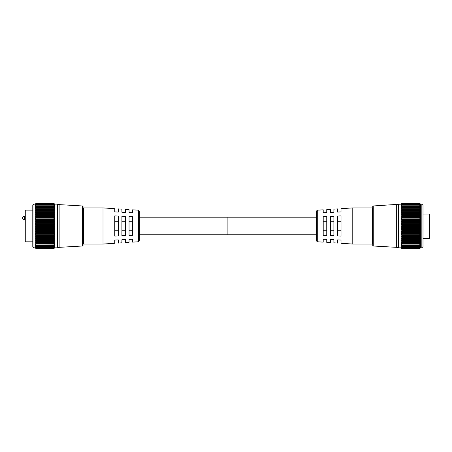 <?xml version="1.0" encoding="UTF-8"?>
<svg xmlns="http://www.w3.org/2000/svg" width="452" height="452" viewBox="0 0 452 452"><rect width="100%" height="100%" fill="white"/><g stroke="black" fill="none" stroke-linecap="round" stroke-linejoin="round"><path stroke-width="0.68" d="M33.956 247.843L32.787 246.673L32.787 205.293L33.956 204.123L33.956 247.843L35.256 247.843L35.256 204.123L36.149 203.253L35.369 204.01M53.618 209.135L53.76 209.468L36.149 209.468L36.29 209.135L53.618 209.095L36.29 209.135M53.618 211.011L53.76 211.355L36.149 211.355L36.29 211.011L53.618 210.971L36.29 211.011M53.618 213.084L53.76 213.44L36.149 213.44L36.29 213.084L53.618 213.039L36.29 213.084M53.618 215.321L53.76 215.683L36.149 215.683L36.29 215.321L53.618 215.276L36.29 215.321M53.618 217.7L53.76 218.062L36.149 218.062L36.29 217.7L53.618 217.649L36.29 217.7M53.618 220.186L53.76 220.548L36.149 220.548L36.29 220.186L53.618 220.135L36.29 220.186M53.618 222.751L53.76 223.096L36.149 223.096L36.29 222.751L53.618 222.7L36.29 222.751M53.618 225.356L53.76 225.689L36.149 225.689L36.29 225.356L53.618 225.299L36.29 225.356M53.76 227.571L53.618 227.915L36.29 227.915L36.149 227.571L53.76 227.571L54.409 226.927L54.409 226.299L53.76 225.689M53.76 230.147L53.618 230.503L36.29 230.503L36.149 230.147L53.76 230.147L54.409 229.435L54.409 228.819L53.76 228.283L36.149 228.283L35.499 228.819L36.149 230.147M53.76 232.673L53.618 233.034L36.29 233.034L36.149 232.673L53.76 232.673L54.409 231.904L54.409 231.3L53.76 230.848L36.149 230.848L35.499 231.3L36.149 232.673M53.76 235.108L53.618 235.469L36.29 235.469L36.149 235.108L53.76 235.108L54.409 234.294L54.409 233.707L53.76 233.351L36.149 233.351L35.499 233.707L36.149 235.108M53.76 237.424L53.618 237.78L36.29 237.78L36.149 237.424L53.76 237.424L54.409 236.571L54.409 236.017L53.76 235.758L36.149 235.758L35.499 236.017L36.149 237.424M53.76 239.588L53.618 239.944L36.29 239.944L36.149 239.588L53.76 239.588L54.409 238.712L54.409 238.198L53.76 238.034L36.149 238.034L35.499 238.198L36.149 239.588M53.76 241.577L53.618 241.922L36.29 241.922L36.149 241.577L53.76 241.577L54.409 240.69L54.409 240.221L53.76 240.153L36.149 240.153L35.499 240.221L36.149 241.577M36.149 203.293L53.76 203.253L36.149 203.293L35.369 204.157L36.149 203.507M53.76 203.507L54.534 204.157L53.76 203.293M36.149 203.632L53.76 203.632L36.149 203.632L35.38 204.592L36.149 204.055M53.76 204.055L54.528 204.592L53.76 203.632M36.149 204.259L53.76 204.259L36.149 204.259L35.397 205.315L36.149 204.892M53.76 204.892L54.511 205.315L53.76 204.259M36.149 205.168L53.76 205.168L36.149 205.168L35.414 206.31L36.149 205.999L53.618 206.061L36.149 205.999M53.76 205.999L54.494 206.31L53.76 205.168M53.618 206.061L53.76 206.349L36.149 206.349L35.442 207.57L53.618 207.474L36.149 207.372M53.76 207.372L54.466 207.57L53.76 206.349M53.76 208.982L54.438 209.073L54.409 208.677L53.618 207.474L53.76 207.79L36.149 207.79L35.471 209.073L36.149 208.982M54.409 203.88L53.76 203.253L54.409 203.88M83.038 206.502L83.038 245.464L82.535 245.995L82.535 205.971L83.038 206.502M36.149 225.689L35.499 226.299L35.499 226.927L36.149 227.571M36.29 225.299L36.149 224.977L53.76 224.977L54.409 224.401L53.76 223.096M36.149 223.096L35.499 223.78L35.499 224.401L36.149 224.977M36.29 222.7L36.149 222.39L53.76 222.39L54.409 221.898L53.76 220.548M36.149 220.548L35.499 221.288L35.499 221.898L36.149 222.39M36.29 220.135L36.149 219.853L53.76 219.853L54.409 219.452L53.76 218.062M36.149 218.062L35.499 218.853L35.499 219.452L36.149 219.853M36.29 217.649L53.76 217.395L54.409 217.084L53.76 215.683M36.149 215.683L35.499 216.519L35.499 217.084L36.149 217.395M36.29 215.276L53.76 215.05L54.409 214.836L53.76 213.44M36.149 213.44L35.499 214.304L35.499 214.836L36.149 215.05M36.29 213.039L53.76 212.847L54.409 212.734L53.76 211.355M36.149 211.355L35.499 212.237L35.499 212.734L36.149 212.847M36.29 210.971L54.409 210.807L53.76 209.468M36.149 209.468L35.499 210.355L35.499 210.807L36.149 210.818M36.149 207.79L36.29 207.474M36.149 206.349L36.29 206.061M36.29 203.123L53.618 203.123L36.149 203.253M82.535 245.995L59.127 247.346L57.353 247.843L57.353 204.123L54.652 204.123L54.652 247.843L53.618 248.877L54.409 248.029L53.618 248.73L36.29 248.724L53.76 248.623M53.76 219.853L53.618 220.135M53.76 222.39L53.618 222.7M53.76 224.977L53.618 225.299M59.127 247.346L59.127 204.62L57.353 204.123M36.29 227.915L53.618 227.915M36.29 230.503L53.618 230.503M36.29 233.034L53.618 233.034M36.29 235.469L53.618 235.469M36.29 237.78L53.618 237.78M36.29 239.944L53.618 239.944M36.29 241.922L53.618 241.922M53.618 243.724L36.29 243.69L53.618 243.724M53.618 245.255L36.29 245.227L53.618 245.255M53.618 246.538L36.29 246.515L53.618 246.538M53.618 247.555L36.29 247.538L53.618 247.555M53.76 248.058L36.149 248.058L53.76 248.058L54.409 247.278L53.76 247.526M36.29 248.877L53.618 248.877L36.29 248.877L35.256 247.843M53.618 227.966L53.76 228.283M53.618 230.554L53.76 230.848M53.618 241.956L35.499 242.052L35.499 242.475L36.149 243.362L53.76 243.362L54.409 242.052L53.618 241.956M35.499 242.052L35.499 242.475L54.409 242.475L54.409 242.052M53.76 243.362L53.618 243.69M36.29 245.227L36.149 244.927L53.76 244.927L54.409 244.046L54.409 243.679L53.76 243.814M36.149 243.814L54.409 244.046L54.409 243.679M53.76 244.927L53.618 245.227M36.29 246.515L53.76 246.238L54.409 245.379L54.409 245.074L53.76 245.312M54.409 245.379L54.409 245.074L54.409 245.379L35.499 245.379L36.149 246.238M36.29 247.538L53.76 247.284L54.409 246.459L53.76 246.555M54.409 246.459L53.941 246.459M36.29 248.724L53.76 248.538L54.409 247.707L53.76 248.216M35.538 248.063L36.29 248.73L53.618 248.877M36.149 246.555L35.499 246.216L36.149 247.284M36.149 247.526L35.499 247.097L36.149 248.058M36.149 248.216L35.499 247.707L36.149 248.538M35.499 248.063L36.279 248.73M35.499 245.074L35.499 245.379L35.499 245.074L36.149 245.312M35.499 244.046L36.149 244.927M36.29 243.69L36.149 243.362M36.149 242.091L53.731 242.091M36.149 230.848L36.29 230.554M36.149 228.283L36.29 227.966M423.004 246.673L423.004 205.293L421.835 204.123L421.835 247.843L423.004 246.673M402.173 209.135L402.031 209.468L419.642 209.468L419.496 209.135L402.173 209.095L419.496 209.135M402.173 211.011L402.031 211.355L419.642 211.355L419.496 211.011L402.173 210.971L419.496 211.011M402.173 213.084L402.031 213.44L419.642 213.44L419.496 213.084L402.173 213.039L419.496 213.084M402.173 215.321L402.031 215.683L419.642 215.683L419.496 215.321L402.173 215.276L419.496 215.321M402.173 217.7L402.031 218.062L419.642 218.062L419.496 217.7L402.173 217.649L419.496 217.7M402.173 220.186L402.031 220.548L419.642 220.548L419.496 220.186L402.173 220.135L419.496 220.186M402.173 222.751L402.031 223.096L419.642 223.096L419.496 222.751L402.173 222.7L419.496 222.751M402.173 225.356L402.031 225.689L419.642 225.689L419.496 225.356L402.173 225.299L419.496 225.356M402.031 227.571L402.173 227.915L419.496 227.915L419.642 227.571L402.031 227.571L401.382 226.927L401.382 226.299L402.031 225.689M402.031 230.147L402.173 230.503L419.496 230.503L419.642 230.147L402.031 230.147L401.382 229.435L401.382 228.819L402.031 228.283L419.642 228.283L419.496 227.966L402.173 227.966L402.031 228.283M402.031 232.673L402.173 233.034L419.496 233.034L419.642 232.673L402.031 232.673L401.382 231.904L401.382 231.3L402.031 230.848L419.642 230.848L419.496 230.554L402.173 230.554L402.031 230.848M402.031 235.108L402.173 235.469L419.496 235.469L419.642 235.108L402.031 235.108L401.382 234.294L401.382 233.707L402.031 233.351L419.496 233.085L402.031 233.351M402.031 237.424L402.173 237.78L419.496 237.78L419.642 237.424L402.031 237.424L401.382 236.571L401.382 236.017L402.031 235.758L419.496 235.52L402.031 235.758M402.031 239.588L402.173 239.944L419.496 239.944L419.642 239.588L402.031 239.588L401.382 238.712L401.382 238.198L402.031 238.034L419.496 237.825L402.031 238.034M402.031 241.577L402.173 241.922L419.496 241.922L419.642 241.577L402.031 241.577L401.382 240.69L401.382 240.221L402.031 240.153L419.496 239.984L402.031 240.153M402.031 203.507L401.252 204.157L402.031 203.293L419.642 203.293L420.416 204.157L419.642 203.507M402.031 204.055L401.263 204.592L402.031 203.632L419.642 203.632L420.411 204.592L419.642 204.055M402.031 204.892L401.28 205.315L402.031 204.259L419.642 204.259L420.394 205.315L419.642 204.892M402.031 205.999L401.297 206.31L402.031 205.168L419.642 205.168L420.377 206.31L419.642 205.999L402.173 206.061L419.642 205.999M402.031 207.372L401.325 207.57L402.031 206.349L419.642 206.349L420.349 207.57L402.173 207.474L419.642 207.372M402.031 208.982L401.353 209.073L402.031 207.79L419.642 207.79L420.32 209.073L419.642 208.982M420.292 203.88L419.496 203.123L420.292 203.88M401.252 204.01L401.139 247.843L402.173 248.877L419.496 248.877L420.535 247.843L420.535 204.123L421.835 204.123M373.256 205.971L372.753 206.502L372.753 245.464L373.256 245.995L373.256 205.971L401.139 204.123M419.642 225.689L420.292 226.299L420.292 226.927L419.642 227.571M419.642 228.283L420.292 228.819L419.642 230.147M419.642 230.848L420.292 231.3L419.642 232.673M419.642 233.351L420.292 233.707L419.642 235.108M419.642 235.758L420.292 236.017L419.642 237.424M419.642 238.034L420.292 238.198L419.642 239.588M419.642 240.153L420.292 240.221L419.642 241.577M419.496 241.922L402.173 241.956L401.382 242.052L401.382 242.475L401.382 242.052M419.642 242.091L420.292 242.052L419.642 243.362L402.031 243.362L402.173 243.69L419.496 243.69L419.642 243.362M420.292 242.052L420.292 242.475L401.382 242.475L402.031 243.362M419.496 243.69L401.382 243.679L401.382 244.046L401.382 243.679M419.642 243.814L420.292 243.679L419.642 244.927L402.031 244.927L402.173 245.227L419.496 245.227L419.642 244.927M420.292 243.679L420.292 244.046L420.292 243.679M419.496 245.227L401.382 245.074L401.382 245.379L401.382 245.074L401.382 245.379L420.292 245.379L419.642 246.238L402.173 246.515L419.642 246.238M419.642 245.312L420.292 245.074L420.292 245.379L420.292 245.074M419.496 246.515L401.851 246.459M419.642 246.555L420.292 246.216L419.642 247.284L402.031 247.284L419.642 247.284M419.496 247.538L401.647 247.278M419.642 247.526L420.292 247.097L419.642 248.058L402.173 248.278L401.517 247.815M419.496 248.289L402.173 248.278L419.642 248.058M419.642 248.216L420.292 247.707L419.642 248.538L402.031 248.538L419.642 248.538M419.496 248.724L402.173 248.73L401.421 248.063M419.642 248.623L420.292 248.029L419.642 248.73L402.031 248.623M402.173 248.724L401.382 248.063M402.031 248.538L401.382 247.815M419.507 248.301L402.031 248.216M402.031 248.058L401.382 247.278M402.031 247.284L401.382 246.459M402.031 246.238L401.382 245.379M402.031 244.927L401.382 244.046L420.292 244.046M373.256 245.995L396.664 247.346L396.664 204.62M396.664 247.346L398.438 247.843L398.438 204.123M419.642 203.293L402.173 203.123L401.382 203.88L402.031 203.293M419.642 223.096L420.292 223.78L420.292 224.401L419.642 224.977L402.031 224.977L402.173 225.299M402.031 224.977L401.382 224.401L402.031 223.096M419.642 220.548L420.292 221.288L420.292 221.898L419.642 222.39L402.031 222.39L402.173 222.7M402.031 222.39L401.382 221.898L402.031 220.548M419.642 218.062L420.292 218.853L420.292 219.452L419.642 219.853L402.031 219.853L402.173 220.135M402.031 219.853L401.382 219.452L402.031 218.062M419.642 215.683L420.292 216.519L420.292 217.084L419.642 217.395L402.173 217.649M402.031 217.395L401.382 217.084L402.031 215.683M419.642 213.44L420.292 214.304L420.292 214.836L419.642 215.05L402.173 215.276M402.031 215.05L401.382 214.836L402.031 213.44M419.642 211.355L420.292 212.237L420.292 212.734L419.642 212.847L402.173 213.039M402.031 212.847L401.382 212.734L402.031 211.355M419.642 209.468L420.292 210.807L402.173 210.971M402.031 210.818L401.382 210.807L402.031 209.468M402.173 207.474L402.031 207.79L402.173 207.474M402.173 206.061L402.031 206.349M419.642 205.168L402.031 205.168M419.642 204.259L402.031 204.259M419.642 203.632L402.031 203.632M419.501 203.123L402.173 203.123L419.642 203.253M419.642 206.349L419.496 206.061M419.642 207.79L419.496 207.474M419.496 220.135L419.642 219.853M419.496 222.7L419.642 222.39M419.496 225.299L419.642 224.977M316.462 234.757L227.893 234.757L227.893 217.203L227.893 234.757L139.329 234.757M139.329 211.095L139.329 240.871L138.498 241.758L138.498 210.208L139.329 211.095M103.016 225.983L103.016 207.914L83.535 207.914L83.535 244.052L103.016 244.052L103.016 225.983M32.787 241.82L25.272 241.82L25.272 210.146L32.787 210.146M138.498 210.208L132.583 209.824L132.583 212.745L129.04 212.581L129.04 209.598L125.441 209.366L125.441 212.412L121.899 212.248L121.899 209.135L118.305 208.903L118.305 212.078L114.763 211.915L114.763 208.677L103.016 207.914M114.763 225.983L114.763 215.898L118.305 216.062L118.305 235.904L114.763 236.068L114.763 225.983M121.899 225.983L121.899 216.225L125.441 216.389L125.441 235.571L121.899 235.735L121.899 225.983M129.04 225.983L129.04 216.559L132.583 216.723L132.583 235.243L129.04 235.407L129.04 225.983M103.016 244.052L114.763 243.289L114.763 240.046L118.305 239.882L118.305 243.063L121.899 242.831L121.899 239.718L125.441 239.554L125.441 242.6L129.04 242.368L129.04 239.385L132.583 239.221L132.583 242.136L138.498 241.758M129.04 221.706L132.583 221.706M129.04 230.26L132.583 230.26M121.899 221.706L125.441 221.706M121.899 230.26L125.441 230.26M114.763 221.706L118.305 221.706M114.763 230.26L118.305 230.26M317.287 210.208L316.462 211.095L316.462 240.871L317.287 241.758L317.287 210.208L323.208 209.824L323.208 212.745L326.751 212.581L326.751 209.598L330.35 209.366L330.35 212.412L333.892 212.248L333.892 209.135L337.486 208.903L337.486 212.078L341.028 211.915L341.028 208.677L352.775 207.914L372.256 207.914L372.256 244.052L352.775 244.052L352.775 207.914M317.287 241.758L323.208 242.136L323.208 239.221L326.751 239.385L326.751 242.368L330.35 242.6L330.35 239.554L333.892 239.718L333.892 242.831L337.486 243.063L337.486 239.882L341.028 240.046L341.028 243.289L352.775 244.052M341.028 236.068L341.028 215.898L337.486 216.062L337.486 235.904L341.028 236.068M333.892 235.735L333.892 216.225L330.35 216.389L330.35 235.571L333.892 235.735M326.751 235.407L326.751 216.559L323.208 216.723L323.208 235.243L326.751 235.407M423.004 214.078L429.4 214.078L429.4 238.577L423.004 238.577M326.751 221.706L323.208 221.706M326.751 230.26L323.208 230.26M333.892 221.706L330.35 221.706M333.892 230.26L330.35 230.26M341.028 221.706L337.486 221.706M341.028 230.26L337.486 230.26M53.618 203.417L36.29 203.417M53.618 204.01L36.29 204.01M53.618 204.886L36.29 204.886M36.29 248.289L53.618 248.289L36.279 248.301M35.968 246.459L35.499 246.459M53.618 246.555L36.29 246.555M53.635 245.312L36.273 245.312M53.675 243.814L36.233 243.814M54.409 240.69L35.499 240.69M54.409 240.221L35.499 240.221M54.409 238.712L35.499 238.712M54.409 238.198L35.499 238.198M54.409 236.571L35.499 236.571M54.409 236.017L35.499 236.017M54.409 234.294L35.499 234.294M54.409 233.707L35.499 233.707M54.409 231.904L35.499 231.904M54.409 231.3L35.499 231.3M54.409 229.435L35.499 229.435M54.409 228.819L35.499 228.819M54.409 226.927L35.499 226.927M54.409 226.299L35.499 226.299M54.409 224.401L35.499 224.401M54.409 223.78L35.499 223.78M54.409 221.898L35.499 221.898M54.409 221.288L35.499 221.288M54.409 219.452L35.499 219.452M54.409 218.853L35.499 218.853M54.409 217.084L35.499 217.084M54.409 216.519L35.499 216.519M54.409 214.836L35.499 214.836M54.409 214.304L35.499 214.304M54.409 212.734L35.499 212.734M54.409 212.237L35.499 212.237M54.409 210.807L35.499 210.807M54.409 210.355L35.499 210.355M36.205 208.982L53.703 208.982M54.409 208.677L35.499 208.677M36.256 207.372L53.652 207.372M54.409 207.219L35.499 207.219M36.284 205.999L53.624 205.999M54.409 206.01L53.788 206.01M36.12 206.01L35.499 206.01M54.409 205.061L54.054 205.061M35.855 205.061L35.499 205.061M401.382 205.061L401.738 205.061M419.936 205.061L420.292 205.061M401.382 206.01L402.003 206.01M419.671 206.01L420.292 206.01M401.382 207.219L420.292 207.219M401.382 208.677L420.292 208.677M402.173 203.417L419.496 203.417M402.173 204.01L419.496 204.01M402.173 204.886L419.496 204.886M419.823 246.459L420.292 246.459M402.173 246.555L419.501 246.555M402.156 245.312L419.518 245.312M402.116 243.814L419.558 243.814M401.382 240.69L420.292 240.69M401.382 240.221L420.292 240.221M401.382 238.712L420.292 238.712M401.382 238.198L420.292 238.198M401.382 236.571L420.292 236.571M401.382 236.017L420.292 236.017M401.382 234.294L420.292 234.294M401.382 233.707L420.292 233.707M401.382 231.904L420.292 231.904M401.382 231.3L420.292 231.3M401.382 229.435L420.292 229.435M401.382 228.819L420.292 228.819M401.382 226.927L420.292 226.927M401.382 226.299L420.292 226.299M401.382 224.401L420.292 224.401M401.382 223.78L420.292 223.78M401.382 221.898L420.292 221.898M401.382 221.288L420.292 221.288M401.382 219.452L420.292 219.452M401.382 218.853L420.292 218.853M401.382 217.084L420.292 217.084M401.382 216.519L420.292 216.519M401.382 214.836L420.292 214.836M401.382 214.304L420.292 214.304M401.382 212.734L420.292 212.734M401.382 212.237L420.292 212.237M401.382 210.807L420.292 210.807M401.382 210.355L420.292 210.355M419.586 208.982L402.088 208.982M419.535 207.372L402.139 207.372M419.507 205.999L402.167 205.999M24.374 219.661A1.774 1.774 0 0 1 22.6 217.887A1.774 1.774 0 0 1 24.374 216.118L24.374 219.661L25.272 219.661M82.535 205.971L59.127 204.62M35.256 204.123L33.956 204.123M57.353 247.843L54.652 247.843M53.641 247.577L36.267 247.577M53.658 246.583L36.25 246.583M53.686 245.329L36.222 245.329M53.715 243.82L36.194 243.82M53.731 208.982L36.177 208.982M53.698 207.361L36.211 207.361M53.669 205.976L36.239 205.976M53.652 204.846L36.256 204.846M53.635 203.988L36.273 203.988M53.624 203.411L36.284 203.411M398.438 247.843L401.139 247.843M420.535 247.843L421.835 247.843M402.173 248.877L419.496 248.877M402.15 247.577L419.524 247.577M402.133 246.583L419.541 246.583M402.105 245.329L419.569 245.329M402.077 243.82L419.597 243.82M402.06 208.982L419.614 208.982M402.094 207.361L419.58 207.361M402.116 205.976L419.552 205.976M402.139 204.846L419.535 204.846M402.156 203.988L419.518 203.988M402.167 203.411L419.507 203.411M24.374 216.118L25.272 216.118M316.462 217.203L139.329 217.203M83.535 208.711L83.038 208.711M83.535 243.255L83.038 243.255M372.256 243.255L372.753 243.255M372.256 208.711L372.753 208.711"/></g></svg>
